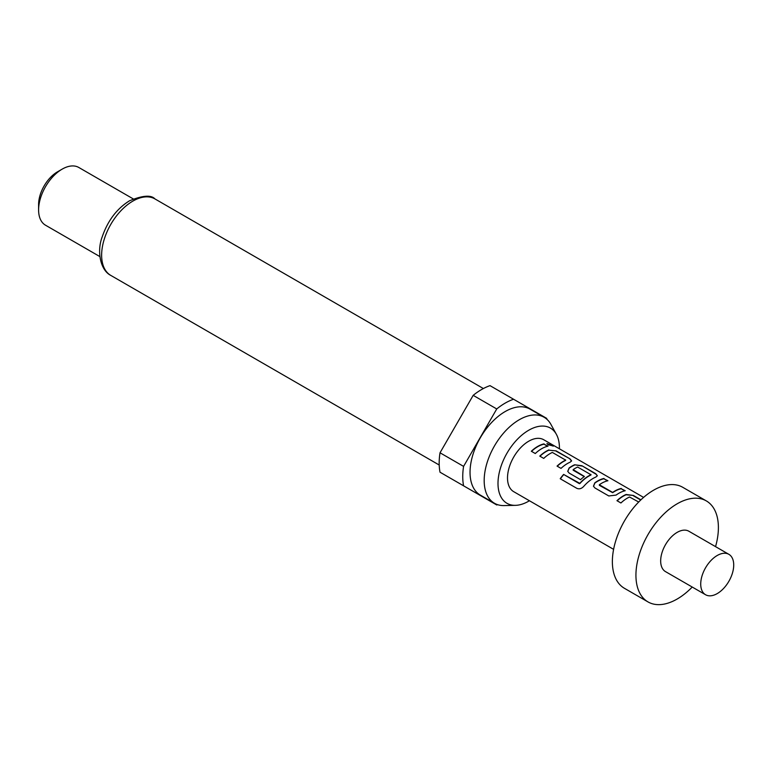 <?xml version="1.0" encoding="UTF-8"?>
<svg xmlns="http://www.w3.org/2000/svg" width="772" height="772" viewBox="0 0 772 772"><rect width="100%" height="100%" fill="white"/><g stroke="black" fill="none" stroke-linecap="round" stroke-linejoin="round"><path stroke-width="1.16" d="M553.244 446.139L546.972 443.707M548.043 444.72L553.447 446.033L546.972 443.524L548.043 444.72M692.223 587.038A58.315 33.669 -60 0 1 677.169 599.024A58.315 33.669 -60 0 1 648.007 601.919A58.315 33.669 -60 0 1 639.071 555.184A58.315 33.669 -60 0 1 677.169 503.798A58.315 33.669 -60 0 1 706.322 500.912A58.315 33.669 -60 0 1 715.548 546.644M648.007 601.919L624.442 588.312A58.315 33.669 -60 0 1 615.506 541.587A58.315 33.669 -60 0 1 653.604 490.191A58.315 33.669 -60 0 1 682.757 487.306L706.322 500.912M717.227 593.591A23.324 13.471 -60 0 1 705.56 594.739A23.324 13.471 -60 0 1 701.98 576.047A23.324 13.471 -60 0 1 717.227 555.493A23.324 13.471 -60 0 1 728.884 554.335A23.324 13.471 -60 0 1 732.464 573.027A23.324 13.471 -60 0 1 717.227 593.591M705.56 594.739L665.503 571.618A23.324 13.471 -60 0 1 661.922 552.926A23.324 13.471 -60 0 1 677.169 532.371A23.324 13.471 -60 0 1 688.827 531.213L728.884 554.335M559.42 448.802A43.435 25.08 120 0 0 556.38 434.327A43.435 25.08 120 0 0 528.714 430.245A43.435 25.08 120 0 0 498.77 475.089A43.435 25.08 120 0 0 515.378 505.351A43.435 25.08 120 0 0 528.714 501.173A43.435 25.08 120 0 0 529.428 500.748M556.38 434.327L550.918 424.397A49.649 28.67 120 0 0 544.115 417.266A49.649 28.67 120 0 0 519.295 419.727A49.649 28.67 120 0 0 486.852 463.48A49.649 28.67 120 0 0 494.466 503.267A49.649 28.67 120 0 0 504.039 505.583L515.378 505.351M544.115 417.266L529.978 409.102A49.649 28.67 120 0 0 505.149 411.563A49.649 28.67 120 0 0 472.715 455.316A49.649 28.67 120 0 0 480.329 495.103L494.466 503.267M38.6 209.945L38.6 204.503A26.663 15.392 120 0 1 57.446 171.857L62.165 169.136A33.321 19.242 120 0 0 38.6 209.945A33.321 19.242 120 0 0 45.5 225.202L99.897 256.603M496.743 408.957A59.984 34.634 120 0 1 505.149 403.129A59.984 34.634 120 0 1 513.563 399.24L490.008 385.643A59.984 34.634 120 0 0 481.593 389.522A59.984 34.634 120 0 0 473.178 395.351L440.021 452.788A59.984 34.634 120 0 0 440.021 472.213L463.586 485.82A59.984 34.634 120 0 1 463.586 466.385L496.743 408.957L473.178 395.351M640.934 499.812L633.387 495.45L626.092 494.485A29.992 17.312 -60 0 0 623.351 495.856A29.992 17.312 -60 0 0 616.963 500.69L620.92 502.977A29.992 17.312 -60 0 1 627.318 498.143A29.992 17.312 -60 0 1 629.527 497.004L638.695 502.022M603.965 478.466A29.992 17.312 -60 0 0 597.624 481.004A29.992 17.312 -60 0 0 594.836 482.828L593.456 486.206L594.932 487.962L608.78 495.962L616.085 495.093A29.992 17.312 -60 0 1 618.874 493.269A29.992 17.312 -60 0 1 625.214 490.731L621.18 488.744A29.654 17.119 -60 0 0 612.669 492.69L599.352 485.327L599.323 484.739A29.992 17.312 -60 0 1 601.581 483.291A29.992 17.312 -60 0 1 607.921 480.744L603.897 478.765A29.654 17.119 -60 0 0 594.865 483.079L593.494 486.312M583.69 486.428A29.992 17.312 -60 0 1 593.137 478.408A29.992 17.312 -60 0 1 595.878 477.038L597.345 475.726L595.781 473.738L581.934 465.738L574.629 464.773A29.992 17.312 -60 0 0 571.898 466.143A29.992 17.312 -60 0 0 569.109 467.967L567.729 471.354L569.196 473.111L580.544 479.663A29.992 17.312 -60 0 1 584.414 476.469L573.152 469.627A29.992 17.312 -60 0 1 575.42 468.179A29.992 17.312 -60 0 1 577.63 467.041L590.956 474.732A29.992 17.312 -60 0 0 588.746 475.88A29.992 17.312 -60 0 0 579.772 483.359L563.608 474.423A29.992 17.312 -60 0 0 560.221 478.736L576.848 488.338C579.241 489.342 581.519 488.715 583.69 486.428M584.23 476.594L573.181 470.225L573.152 469.627M548.902 449.912A29.992 17.312 -60 0 0 546.161 451.292A29.992 17.312 -60 0 0 539.773 456.117L543.729 458.404A29.992 17.312 -60 0 1 550.118 453.579A29.992 17.312 -60 0 1 552.337 452.431L565.664 460.131A29.992 17.312 -60 0 0 563.444 461.27A29.992 17.312 -60 0 0 557.056 466.105L561.012 468.382A29.992 17.312 -60 0 1 567.41 463.557A29.992 17.312 -60 0 1 570.141 462.177L571.608 460.874L570.054 458.886L556.197 450.887L548.873 450.201A29.654 17.119 -60 0 0 539.956 456.233M544.057 443.871A29.992 17.312 -60 0 0 537.717 446.419A29.992 17.312 -60 0 0 531.329 451.244L535.286 453.531A29.992 17.312 -60 0 1 541.674 448.706A29.992 17.312 -60 0 1 548.014 446.158L543.99 444.18A29.654 17.119 -60 0 0 531.512 451.35M643.587 497.4L543.71 439.731A29.992 17.312 120 0 0 528.714 441.217A29.992 17.312 120 0 0 509.124 467.649A29.992 17.312 120 0 0 513.718 491.677L613.595 549.346M599.323 484.739L612.65 492.43A29.992 17.312 -60 0 1 614.908 490.982A29.992 17.312 -60 0 1 621.248 488.444M590.956 474.462L590.937 475.021A29.654 17.119 -60 0 0 579.878 483.542L579.772 483.359M565.664 459.861L565.635 460.411A29.654 17.119 -60 0 0 557.249 466.211M440.021 452.788L463.586 466.385M546.885 419.273A59.984 34.634 120 0 0 546.721 418.385L513.563 399.24M463.586 485.82L496.743 504.965A59.984 34.634 120 0 0 497.583 504.666M133.218 198.886L78.821 167.485A33.321 19.242 120 0 0 62.165 169.136L57.446 171.857M547.589 446.255L543.99 444.18M556.197 450.887L548.873 450.201M570.054 458.886L556.129 451.186M571.569 461.029L569.987 459.186M597.296 475.88L595.781 473.738M595.714 474.037L581.934 465.738M581.856 466.037L574.629 464.773M574.6 465.062A29.654 17.119 -60 0 0 569.138 468.218L569.109 467.967M569.138 468.218L567.758 471.451M579.878 483.542L579.27 483.475M579.376 483.658L563.608 474.423M560.395 478.833A29.654 17.119 -60 0 1 563.714 474.616M624.789 490.828L621.18 488.744M607.506 480.84L603.897 478.765M633.387 495.45L626.063 494.775A29.654 17.119 -60 0 0 617.156 500.796M640.712 500.024L633.32 495.749M110.772 275.392C100.225 270.161 96.645 250.968 102.29 236.637C107.848 220.551 116.929 208.594 129.522 200.778C142.724 195.393 151.196 194.776 154.931 198.915A44.158 25.495 120 0 0 132.852 201.106A44.158 25.495 120 0 0 104.008 240.015A44.158 25.495 120 0 0 110.772 275.392L439.21 465.014M154.931 198.915L483.368 388.538"/></g></svg>
